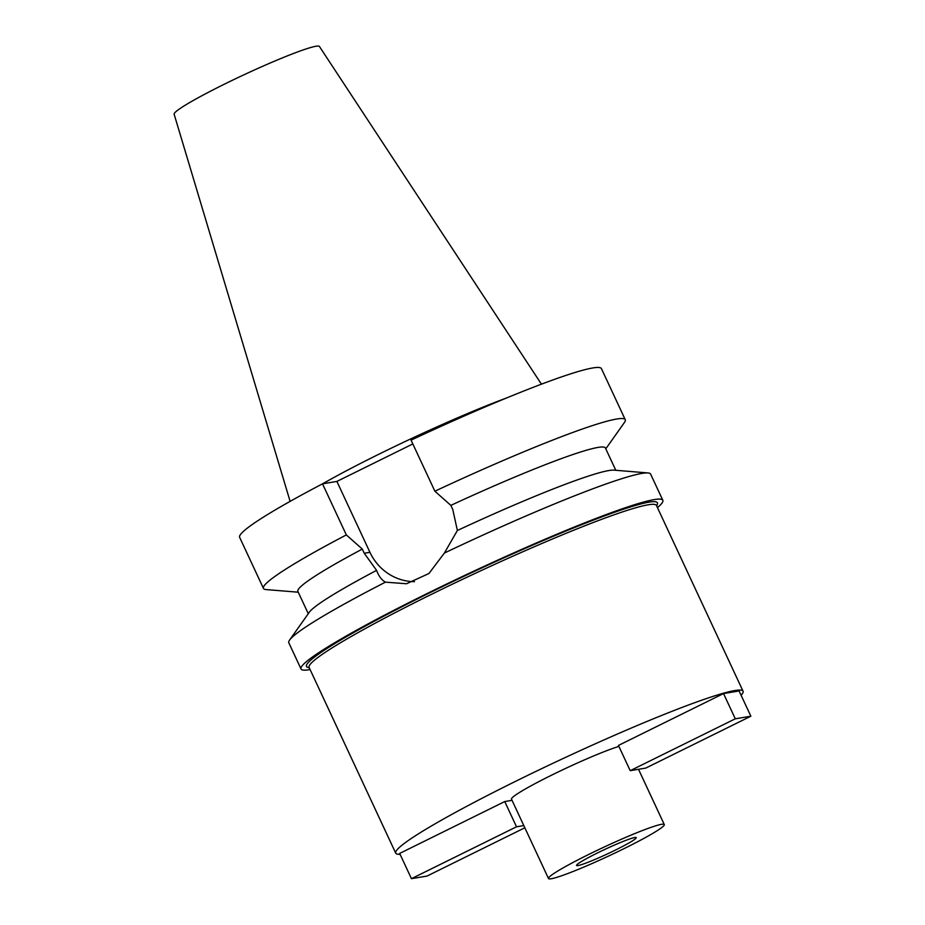 <?xml version="1.0" encoding="UTF-8"?>
<svg xmlns="http://www.w3.org/2000/svg" width="925" height="925" viewBox="0 0 925 925"><rect width="100%" height="100%" fill="white"/><g stroke="black" fill="none" stroke-linecap="round" stroke-linejoin="round"><path stroke-width="1.39" d="M541.437 384.176L319.414 46.458A80.163 6.29 155 0 0 315.98 46.25A80.163 6.29 155 0 0 234.592 79.215A80.163 6.29 155 0 0 174.131 114.203L290.115 501.373M506.438 398.028A139.421 10.938 155 0 0 322.594 483.821M412.828 443.942L336.885 481.428L322.513 483.833A199.603 15.656 155 0 0 239.644 537.344L263.463 588.427A199.603 15.656 -25 0 1 346.332 534.916L362.299 549.08L364.253 553.254L376.591 570.367C378.741 576.159 381.69 580.091 385.436 582.16L406.572 583.744L428.934 573.512L444.382 553.058L457.378 530.488A169.657 13.308 -25 0 1 608.858 470.547A169.657 13.308 -25 0 1 613.992 470.143L648.02 472.941A199.603 15.656 155 0 0 641.973 473.403A199.603 15.656 155 0 0 444.382 553.058M625.254 419.707L601.435 368.624A199.603 15.656 155 0 0 592.798 367.953A199.603 15.656 155 0 0 411.058 440.127L434.877 491.21A199.603 15.656 -25 0 1 616.617 419.037A199.603 15.656 -25 0 1 625.254 419.707A199.603 15.656 -25 0 1 624.468 422.436L605.794 448.81M414.446 581.686A51.303 49.21 80.5 0 1 369.931 552.306L336.885 481.428M457.378 530.488L452.788 509.548L450.845 505.374L434.877 491.21M615.807 470.293L605.401 447.978A169.657 13.308 155 0 0 598.07 447.411A169.657 13.308 155 0 0 450.845 505.374M385.436 582.16A199.603 15.656 155 0 0 289.594 640.065A199.603 15.656 155 0 0 288.808 642.794L301.03 668.983A199.603 15.656 -25 0 1 450.51 582.172A199.603 15.656 -25 0 1 654.195 499.604A199.603 15.656 -25 0 1 662.832 500.275A199.603 15.656 -25 0 1 657.444 507.628M310.118 669.584A199.603 15.656 -25 0 1 309.667 669.665A199.603 15.656 -25 0 1 301.03 668.983M662.832 500.275L650.61 474.086A199.603 15.656 155 0 0 648.02 472.941M289.594 640.065L309.332 612.211A169.657 13.308 -25 0 1 376.591 570.367M362.299 549.08A169.657 13.308 155 0 0 297.873 591.387L308.279 613.691M298.266 592.208L266.053 589.572A199.603 15.656 -25 0 1 263.463 588.427M322.513 483.833L346.332 534.916M656.681 505.998L657.363 504.148A193.614 15.193 155 0 0 649.026 502.148A193.614 15.193 155 0 0 444.671 585.513A193.614 15.193 155 0 0 307.505 667.283L309.355 667.954M743.053 691.206L656.438 505.455A191.614 15.031 155 0 0 648.136 504.807A191.614 15.031 155 0 0 452.603 584.068A191.614 15.031 155 0 0 309.1 667.422L395.727 853.174A191.614 15.031 -25 0 1 539.229 769.82A191.614 15.031 -25 0 1 734.762 690.559A191.614 15.031 -25 0 1 743.053 691.206A191.614 15.031 -25 0 1 741.11 695.253M400.074 854.284A191.614 15.031 -25 0 1 395.727 853.174M618.894 746.406A63.871 5.007 155 0 0 552.757 774.595A63.871 5.007 155 0 0 511.502 799.188L548.502 878.53A63.871 5.007 -25 0 1 596.336 850.746A63.871 5.007 -25 0 1 661.514 824.325A63.871 5.007 -25 0 1 664.277 824.545A63.871 5.007 -25 0 1 616.443 852.33A63.871 5.007 -25 0 1 551.265 878.75A63.871 5.007 -25 0 1 548.502 878.53M504.749 801.559L399.669 853.428L411.44 878.669L516.52 826.8L504.749 801.559L512.034 800.333M723.523 693.565L739.098 690.952L750.869 716.204L645.789 768.074L630.214 770.675L618.443 745.434L723.523 693.565L735.294 718.806L630.214 770.675M634.816 837.507A32.93 2.578 155 0 0 601.204 851.139A32.93 2.578 155 0 0 576.541 865.453A32.93 2.578 155 0 0 577.963 865.569A32.93 2.578 155 0 0 611.575 851.948A32.93 2.578 155 0 0 636.238 837.622A32.93 2.578 155 0 0 634.816 837.507M523.804 825.586L516.52 826.8M411.44 878.669L427.015 876.067L524.833 827.782M735.294 718.806L750.869 716.204M364.253 553.254L369.931 552.306M664.277 824.545L638.516 769.288"/></g></svg>
